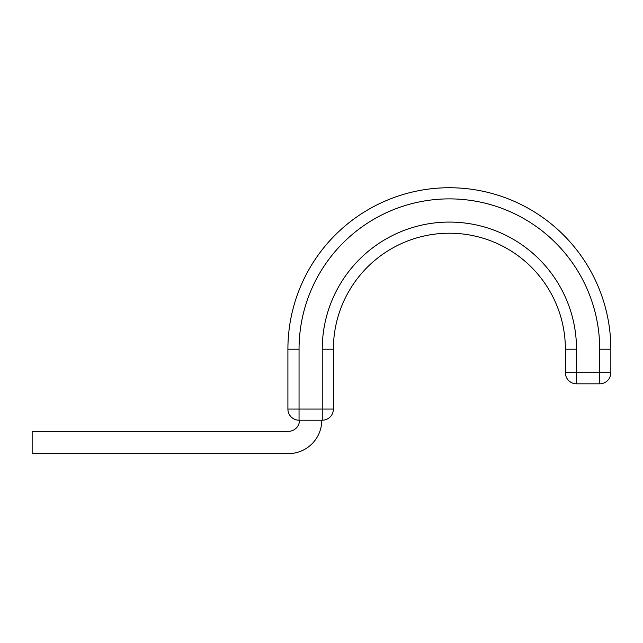 <?xml version="1.0" encoding="UTF-8"?>
<svg xmlns="http://www.w3.org/2000/svg" width="643" height="643" viewBox="0 0 643 643"><rect width="100%" height="100%" fill="white"/><g stroke="black" fill="none" stroke-linecap="round" stroke-linejoin="round"><path stroke-width="0.96" d="M321.781 420.209A33.412 33.412 0 0 1 288.369 453.612L32.15 453.612L32.15 431.34L288.369 431.34A11.14 11.14 0 0 0 299.509 420.209M599.71 349.213A150.333 150.333 0 0 0 449.377 198.88A150.333 150.333 0 0 0 299.043 349.213L287.903 349.213A161.473 161.473 0 0 1 449.377 187.74A161.473 161.473 0 0 1 610.85 349.213L599.71 349.213L599.71 372.691L610.85 372.691L610.85 349.213A161.473 161.473 0 0 0 449.377 187.74A161.473 161.473 0 0 0 287.903 349.213L287.903 409.069L333.379 409.069A11.14 11.14 0 0 1 322.239 420.209L299.043 420.209A11.14 11.14 0 0 1 287.903 409.069M322.239 420.209L322.239 349.213A127.137 127.137 0 0 1 449.377 222.076A127.137 127.137 0 0 1 576.514 349.213L565.382 349.213A115.997 115.997 0 0 0 449.377 233.216A115.997 115.997 0 0 0 333.379 349.213L333.379 409.069M565.382 349.213L565.382 372.691L599.71 372.691L599.71 383.831L576.514 383.831A11.14 11.14 0 0 1 565.382 372.691L565.382 349.213A115.997 115.997 0 0 0 449.377 233.216A115.997 115.997 0 0 0 333.379 349.213L322.239 349.213M610.85 372.691A11.14 11.14 0 0 1 599.71 383.831A11.14 11.14 0 0 0 610.85 372.691A11.14 11.14 0 0 1 599.71 383.831M576.514 383.831A11.14 11.14 0 0 1 565.382 372.691A11.14 11.14 0 0 0 576.514 383.831L576.514 349.213M299.043 349.213L299.043 420.209"/></g></svg>
